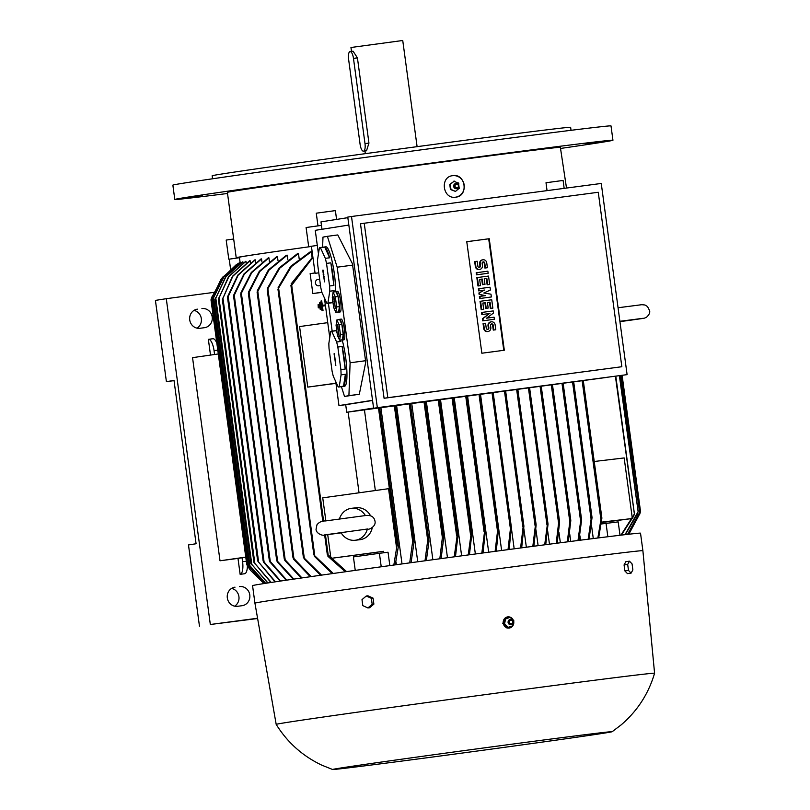 <?xml version="1.0" encoding="UTF-8"?>
<svg xmlns="http://www.w3.org/2000/svg" width="810" height="810" viewBox="0 0 810 810"><rect width="100%" height="100%" fill="white"/><g stroke="black" fill="none" stroke-linecap="round" stroke-linejoin="round"><path stroke-width="1.21" d="M339.451 518.967A16.079 14.57 83.3 0 1 351.439 508.326L356.167 507.769A16.079 14.57 83.3 0 1 370.514 515.707M351.439 508.326A16.079 14.57 83.3 0 1 365.391 515.565M367.315 529.234A16.079 14.57 83.3 0 1 355.215 540.26A16.079 14.57 83.3 0 1 341.182 532.879M372.286 527.654A16.079 14.57 83.3 0 1 359.944 539.703L355.215 540.26M341.162 532.848L343.298 532.231M364.672 529.416L366.677 529.335C368.661 530.104 376.225 526.581 375.01 521.235C374.129 516.74 370.889 514.856 365.3 515.575L325.387 520.952C321.823 520.891 319.018 522.167 316.973 524.769L316.062 529.203C315.859 533.122 322.512 536.524 325.772 534.853L341.628 532.818M330.925 558.374L383.565 551.306A164.794 1.276 172.3 0 0 367.264 553.564L330.925 558.374L327.716 534.62M325.853 520.881L322.734 497.836L388.557 488.693L396.748 549.231M393.832 565.046L397.042 545.312L397.761 544.846L398.358 546.537L395.26 564.853M375.344 490.526L364.449 409.921M383.758 552.764L383.565 551.306M355.246 570.392L353.423 556.926L379.404 553.311L388.031 552.228L389.833 565.603M379.404 553.311L381.226 566.787M315.08 273.334L318.786 272.818L315.08 273.334L311.415 246.25L317.307 245.43M367.264 553.564L367.457 554.971M348.128 412.077L359.043 492.794M335.958 383.373L307.77 387.109L299.578 326.572L327.746 322.653M315.029 272.94L310.139 273.618L312.832 293.534L321.924 292.39M312.933 257.448L291.711 285.252L290.911 285.414L322.815 521.336M324.658 534.985L327.351 554.941L328.161 554.88L346.569 571.607M319.545 302.839L320.142 309.248L321.155 309.106L320.406 309.207L319.545 302.839L320.294 302.738L321.155 309.106M320.973 301.026L322.005 310.625L323.018 310.483L322.269 310.584L320.973 301.026L321.722 300.925L322.319 305.309L325.347 304.904M322.421 306.109L325.458 305.714L322.421 306.109L323.018 310.483M318.107 304.651L318.279 307.871L319.292 307.739L318.543 307.83L318.107 304.651L318.856 304.55L319.292 307.739M307.77 387.109L335.937 383.201M396.029 562.069L396.384 564.702M402.023 563.922L380.902 407.744M417.737 561.775L396.627 405.658M432.864 559.72L411.763 403.653M447.474 557.736L426.384 401.719M461.629 555.832L440.539 399.846M549.463 544.188L547.702 531.147M560.348 542.771L558.971 532.565M570.736 541.434L569.744 534.124M580.527 540.179L579.94 535.835M591.523 525.558L593.284 538.559M620.926 535.147L634.392 513.996L615.408 376.275M594.236 461.487L624.166 457.944L632.347 518.491L601.546 522.561M601.405 523.959L618.192 521.883L620.004 535.258M601.587 522.126L632.347 518.491M601.87 518.208L598.671 537.88M606.042 523.321L607.854 536.736M597.851 537.982L600.929 519.736L582.188 381.105M601.081 520.263L601.708 517.63M627.547 534.377L639.627 512.487L620.744 375.567M639.09 514.33L627.71 534.357M621.138 375.516L639.637 512.355L638.796 515.109M628.783 534.236L640.497 511.535L621.726 375.435M639.971 513.408L628.844 534.215M622.12 375.384L640.518 511.444L639.687 514.309M240.135 262.602L239.395 257.266A164.794 1.276 -7.7 0 1 311.445 246.453A168.004 1.306 172.3 0 0 236.206 257.691A168.004 1.306 172.3 0 0 239.426 257.519M240.914 262.197L223.995 276.757L213.06 298.789L223.671 277.01L240.793 262.227A164.794 1.276 -7.7 0 1 240.914 262.197L241.005 262.855M242.878 261.822L225.879 276.828L215.197 299.406L225.524 277.02L242.666 261.863A164.794 1.276 -7.7 0 1 242.878 261.822L243.04 262.956M245.946 261.306L228.926 276.544L218.376 299.356L228.541 276.676L245.632 261.357A164.794 1.276 -7.7 0 1 245.946 261.306L246.169 262.926M250.087 260.648L232.824 276.261L222.365 299.589L232.419 276.332L249.682 260.709A164.794 1.276 -7.7 0 1 249.885 260.678A164.794 1.276 -7.7 0 1 250.087 260.648L250.371 262.754M255.282 259.848L238.18 275.157L227.61 297.908L227.762 296.308L237.755 275.157L254.775 259.919A164.794 1.276 -7.7 0 1 255.282 259.848L255.636 262.45M261.539 258.906L244.397 274.063L233.665 296.511L233.806 294.87L243.942 273.993L260.942 258.987A164.794 1.276 -7.7 0 1 261.539 258.906L261.964 262.005M268.91 257.813L251.778 272.595L240.773 294.435L240.914 292.795L251.292 272.474L268.211 257.914A164.794 1.276 -7.7 0 1 268.91 257.813L269.396 261.417M277.445 256.567L259.767 271.532L248.437 293.726L248.569 291.985L259.251 271.34L276.645 256.689A164.794 1.276 -7.7 0 1 277.445 256.567L278.002 260.678M287.246 255.16L268.981 270.165L257.185 292.531L257.307 290.719L268.434 269.912L286.325 255.292A164.794 1.276 -7.7 0 1 287.246 255.16L287.874 259.767M267.411 288.34L279.167 267.897L297.412 253.712A164.794 1.276 -7.7 0 1 298.465 253.56L299.153 258.653M278.124 287.58L290.739 266.277L310.119 251.92A164.794 1.276 -7.7 0 1 311.324 251.748L312.073 257.307M222.365 299.589L257.671 560.976L275.471 581.803M345.323 571.779L327.939 556.318M291.114 283.935L312.842 256.76M230.546 269.001L229.22 259.159L239.456 257.702L230.161 259.018M633.865 515.838L621.361 535.096M475.359 553.989L454.268 398.034M481.839 553.119L484.684 530.55L485.251 532.109L483.023 552.957M538.113 545.667L535.977 529.861M544.705 544.806L547.519 523.28L548.016 524.293L545.737 544.674M547.519 523.28L548.016 524.293M532.828 546.365L535.602 523.817L536.129 524.991L533.891 546.223M488.683 552.207L467.603 396.262M495.102 551.347L497.887 528.312L498.454 529.821L496.257 551.195M501.623 550.486L480.543 394.551M508.022 549.636L510.776 525.72L511.343 527.209L509.146 549.484M468.22 554.941L471.136 533.395L471.703 534.944L469.435 554.779M270.915 582.491L253.935 562.363L271.239 582.441M218.376 299.356L253.935 562.363M286.173 580.223L269.933 562.019L269.355 560.459L286.75 580.132M293.169 579.19L277.303 561.948L276.726 560.388L293.838 579.099M301.199 578.036L284.877 560.52L284.28 558.86L301.958 577.925M310.301 576.73L293.605 559.244L293.007 557.523L311.161 576.609M298.465 253.56L279.764 268.181L267.219 289.869L303.375 557.26L321.56 575.12M320.588 575.262L303.963 558.677M304.692 559.325L303.487 556.835M267.442 290.233L267.948 287.53M222.659 277.101L211.531 297.908L211.653 298.789M247.698 565.34L250.462 570.27L264.03 583.554M250.452 570.27L248.346 567.223M247.303 565.562L246.837 564.762M211.005 299.781L211.258 298.9L211.005 299.781M211.815 297.007L210.985 299.872L246.787 564.681M311.324 251.748L291.387 266.611L277.941 289.18L313.865 554.911L333.295 573.47M332.201 573.622L314.472 556.409M637.612 513.651L625.29 534.64M315.161 556.996L314.007 554.394M278.215 289.636L278.63 286.831M619.782 375.698L638.148 511.515L637.318 514.37M619.387 375.749L638.128 511.687L625.006 534.671M264.242 583.524L247.344 564.661L264.303 583.514M211.501 299.528L220.978 279.298L236.074 264.86L238.535 263.321L222.142 277.82L211.471 299.578L247.344 564.661M240.114 262.42L238.535 263.321M328.566 556.774L327.524 554.374M291.225 285.91L291.6 283.338M615.803 376.225L634.402 513.803L633.562 516.415M265.477 583.332L249.024 564.742L265.639 583.301M213.06 298.789L249.024 564.742M275.056 581.863L257.671 560.976M267.715 582.977L250.887 563.365L267.958 582.947M215.197 299.406L250.887 563.365M280.139 581.104L263.746 562.423L263.169 560.915L280.635 581.033M535.602 523.817L536.129 524.991M526.348 547.216L523.847 528.738M520.597 547.965L523.351 524.941L523.898 526.257L521.691 547.823M556.207 543.308L558.576 523.169L540.118 386.674M558.91 524.08L559.244 521.286M559.599 522.278L559.113 521.356L559.599 522.278L557.199 543.176M409.698 562.879L412.675 541.434L413.363 540.776L413.971 542.589L411.075 562.687M567.314 541.87L569.805 521.711L551.347 385.185M570.098 522.541L570.503 519.726M570.807 520.628L570.331 519.838L570.807 520.628L568.276 541.748M425.007 560.783L427.71 540.391L428.379 539.622L428.976 541.323L426.333 560.611M577.996 540.503L580.628 521.245L562.039 383.768M580.871 521.964L581.357 519.25M581.6 520.03L581.155 519.402L581.6 520.03L578.917 540.381M439.83 558.779L442.371 537.627L443.029 536.686L443.617 538.407L441.116 558.596M588.202 539.197L591.087 519.159L572.589 382.371M591.28 519.807L591.816 516.972M592.029 517.701L589.072 539.085M454.228 556.824L457.255 534.833L457.842 536.493L455.473 556.662M514.178 548.815L511.333 527.796M523.351 524.941L523.898 526.257M606.498 377.45L346.72 412.26L345.698 404.696L338.965 405.587L335.704 381.52M329.761 337.547L324.395 297.877M318.451 253.905L315.262 230.334L348.847 225.058M321.985 229.281L320.983 221.879L347.844 217.657M372.539 400.312L338.965 405.587M352.441 263.746L337.78 234.94L327.372 236.328L337.183 267.199L350.102 362.789L348.918 395.644L344.513 396.444L359.316 394.257L365.745 362.131L352.441 263.746M372.559 400.474L345.698 404.696M344.513 396.444L341.405 386.653M322.613 247.242L322.977 237.117L327.372 236.328M332.161 331.118L328.394 303.234M338.62 312.154L340.19 311.951A10.449 1.812 -97.6 0 0 340.595 301.269A10.449 1.812 -97.6 0 0 337.416 291.236L335.846 291.438A10.449 1.812 82.4 0 1 339.025 301.472A10.449 1.812 82.4 0 1 338.62 312.154A10.449 1.812 82.4 0 1 338.205 311.971M340.554 340.038A28.137 4.88 82.4 0 1 340.939 341.425L336.626 342.002L331.725 331.31A28.137 4.88 -97.6 0 0 331.229 331.239A28.137 4.88 -97.6 0 0 330.703 331.503L328.85 343.399A28.137 4.88 -97.6 0 0 329.032 348.624L332.09 371.213A28.137 4.88 -97.6 0 0 333.295 376.255L338.195 386.947A28.137 4.88 -97.6 0 0 338.691 387.018L344.574 386.228A28.137 4.88 -97.6 0 0 345.657 357.473A28.137 4.88 -97.6 0 0 342.174 339.998M335.644 291.539A28.137 4.88 -97.6 0 0 334.348 273.831A28.137 4.88 -97.6 0 0 325.802 246.817L319.92 247.597A28.137 4.88 -97.6 0 0 319.393 247.86L317.54 259.757A28.137 4.88 -97.6 0 0 317.723 264.981L320.78 287.57A28.137 4.88 -97.6 0 0 321.985 292.613L326.886 303.304A28.137 4.88 -97.6 0 0 327.382 303.375A28.137 4.88 -97.6 0 0 327.908 303.122L329.761 291.215A28.137 4.88 -97.6 0 0 329.579 285.991L326.521 263.402A28.137 4.88 -97.6 0 0 325.316 258.36L320.416 247.668A28.137 4.88 -97.6 0 0 319.92 247.597M342.387 340.038L343.956 339.825A10.449 1.812 -97.6 0 0 344.361 329.143A10.449 1.812 -97.6 0 0 341.182 319.11L339.613 319.322A10.449 1.812 82.4 0 1 342.792 329.356A10.449 1.812 82.4 0 1 342.387 340.038A10.449 1.812 82.4 0 1 341.972 339.856M326.521 263.402L330.834 262.825A28.137 4.88 82.4 0 1 332.778 274.043A28.137 4.88 82.4 0 1 333.892 285.414L329.579 285.991M329.761 291.215L334.074 290.638A28.137 4.88 82.4 0 1 334.074 291.924M332.859 301.593A28.137 4.88 82.4 0 1 332.221 302.535L327.908 303.122M337.831 347.044L342.144 346.467A28.137 4.88 82.4 0 1 344.088 357.686A28.137 4.88 82.4 0 1 345.202 369.056L340.888 369.633L337.831 347.044A28.137 4.88 -97.6 0 0 336.626 342.002M341.071 374.858L345.384 374.281A28.137 4.88 82.4 0 1 343.531 386.178L339.218 386.765L341.071 374.858A28.137 4.88 -97.6 0 0 340.888 369.633M338.691 387.018A28.137 4.88 -97.6 0 0 339.218 386.765M348.918 395.644L359.316 394.257M350.102 362.789L365.796 360.693M337.183 267.199L352.876 265.103M627.102 374.635L373.613 408.27L347.763 217.09L351.5 216.503L377.349 407.683L627.102 374.635L601.253 183.455L351.5 216.503M621.847 366.727L384.082 398.277L360.49 223.823L364.227 223.236L387.818 397.69L621.847 366.727L598.256 192.274L364.227 223.236M481.859 353.221L466.773 241.694L489.24 238.727L504.316 350.244L481.859 353.221M481.839 314.574L481.555 312.478L493.239 310.918L493.523 313.014L486.547 318.188L494.09 317.196L494.373 319.282L482.689 320.841L482.406 318.755L489.372 313.571L481.839 314.574L482.385 314.483L482.102 312.397M478.639 290.871L478.356 288.775L490.03 287.216L490.414 290.01L483.813 293.007L490.981 294.192L491.356 296.976L479.672 298.536L479.388 296.45L485.504 295.63L479.105 294.354L478.912 292.967L484.208 290.132L478.639 290.871L479.176 290.79L478.892 288.694M484.917 295.701L479.105 294.354M476.462 274.843L476.189 272.747L476.725 272.666L487.863 271.188L488.147 273.284L476.462 274.843L477.009 274.752L476.725 272.666M475.217 261.508L475.875 266.389A3.513 3.301 81.1 0 0 479.702 269.426L479.155 269.517A3.513 3.301 -98.9 0 1 475.338 266.48L474.68 261.6L475.217 261.508L477.181 261.255L477.849 266.125A1.407 1.326 81.1 0 0 479.378 267.351A1.407 1.326 81.1 0 0 480.462 265.781L480.188 263.695L479.642 263.776A3.513 3.301 -98.9 0 1 482.375 259.868L482.912 259.787A3.513 3.301 81.1 0 0 480.188 263.695M479.095 267.361A1.407 1.326 81.1 0 0 479.925 265.872L479.642 263.776M482.912 259.787A3.513 3.301 81.1 0 1 486.739 262.825L487.397 267.705L486.85 267.786L484.886 268.049L484.228 263.169A1.407 1.326 81.1 0 0 482.973 261.944M489.655 284.432L487.691 284.695L486.84 278.417L484.218 278.761L484.977 284.34L483.013 284.604L482.254 279.025L479.631 279.369L480.482 285.647L477.971 285.991L476.847 277.627L477.384 277.546L488.531 276.068L489.655 284.432L487.144 284.776L486.304 278.508L484.228 278.782M484.977 284.34L482.466 284.685L481.717 279.116L479.642 279.389M481.18 309.693L480.046 301.33L480.593 301.239L491.731 299.771L492.865 308.134L490.354 308.478L489.503 302.201L487.428 302.474L488.177 308.043L485.676 308.387L484.917 302.808L482.841 303.082L483.692 309.349L481.18 309.693L481.717 309.602L480.593 301.239M483.61 323.544L484.269 328.425A3.513 3.301 81.1 0 0 488.086 331.462L487.549 331.553A3.513 3.301 -98.9 0 1 483.722 328.506L483.064 323.635L483.61 323.544L485.575 323.281L486.233 328.161A1.407 1.326 81.1 0 0 487.762 329.376A1.407 1.326 81.1 0 0 488.855 327.817L488.572 325.731L488.025 325.812A3.513 3.301 -98.9 0 1 490.759 321.904L491.305 321.823A3.513 3.301 81.1 0 0 488.572 325.731M487.488 329.397A1.407 1.326 81.1 0 0 488.308 327.908L488.025 325.812M491.305 321.823A3.513 3.301 81.1 0 1 495.123 324.861L495.781 329.741L495.244 329.822L493.27 330.085L492.612 325.205A1.407 1.326 81.1 0 0 491.366 323.98M466.773 241.714L488.703 238.808L503.779 350.325M494.373 319.282L483.226 320.76L482.942 318.664L489.372 313.571M489.918 313.49L482.385 314.483M482.942 318.664L482.406 318.755M483.226 320.76L482.689 320.841M491.356 296.976L479.672 298.536M479.652 294.273L479.459 292.876L484.208 290.132M484.744 290.051L479.176 290.79M479.459 292.876L478.912 292.967M480.219 298.455L479.935 296.359M488.147 273.284L477.009 274.752M479.702 269.426A3.513 3.301 81.1 0 0 482.436 265.518L482.152 263.432A1.407 1.326 81.1 0 1 483.246 261.873A1.407 1.326 81.1 0 1 484.775 263.088L484.228 263.169M487.397 267.705L484.886 268.049M485.433 267.968L484.775 263.088M486.84 278.417L486.304 278.508M487.691 284.695L487.144 284.776M480.482 285.647L477.971 285.991M478.518 285.91L477.384 277.546M482.254 279.025L481.717 279.116M483.013 284.604L482.466 284.685M492.865 308.134L490.9 308.387L490.05 302.12L489.503 302.201M490.05 302.12L487.428 302.464M490.9 308.387L490.354 308.478M483.692 309.349L481.717 309.602M488.177 308.043L486.213 308.306L485.463 302.727L484.917 302.808M485.463 302.727L482.841 303.072M486.213 308.306L485.676 308.387M488.086 331.462A3.513 3.301 81.1 0 0 490.819 327.554L490.536 325.468A1.407 1.326 81.1 0 1 491.63 323.899A1.407 1.326 81.1 0 1 493.158 325.124L492.612 325.205M495.781 329.741L493.27 330.085M493.817 330.004L493.158 325.124M489.24 238.727L488.703 238.808M387.818 397.69L384.082 398.277M377.349 407.683L373.613 408.27M373.582 408.048L346.72 412.26M338.6 311.921L339.43 306.585L338.064 296.47L335.867 291.681L333.123 292.046L332.292 297.381L333.659 307.496L335.856 312.285L338.6 311.921M335.856 312.285L336.687 306.95L339.43 306.585M336.687 306.95L335.32 296.835L338.064 296.47M335.32 296.835L333.123 292.046M333.588 296.825L335.35 308.539L333.933 296.774M334.034 301.229L334.692 301.209M334.297 303.224L334.935 303.061M331.725 331.31L336.039 330.733A28.137 4.88 82.4 0 1 336.889 331.411M343.531 386.178L345.384 374.281M345.202 369.056L342.144 346.467M340.939 341.425L340.322 340.068M337.122 333.092L336.039 330.733M334.064 353.788L335.826 365.502L334.408 353.737M320.416 247.668L324.729 247.09A28.137 4.88 82.4 0 1 329.63 257.782L325.316 258.36M332.221 302.535L332.637 299.913M333.872 291.944L334.074 290.638M333.892 285.414L330.834 262.825M329.63 257.782L324.729 247.09M322.755 270.145L324.516 281.86L323.099 270.094M323.342 274.519L323.848 274.509M323.19 274.55L323.848 274.529M323.463 276.544L324.101 276.382M342.367 339.795L343.197 334.469L341.83 324.344L339.633 319.565L336.889 319.93L336.059 325.266L337.426 335.38L339.623 340.17L342.367 339.795M339.623 340.17L340.453 334.834L343.197 334.469M340.453 334.834L339.086 324.719L341.83 324.344M339.086 324.719L336.889 319.93M337.355 324.699L339.117 336.423L337.699 324.658M337.952 329.083L338.458 329.073M337.8 329.113L338.458 329.093M312.832 293.534L321.894 292.278M320.426 284.928A3.22 2.916 83.3 0 1 315.454 282.994A3.22 2.916 83.3 0 1 319.737 279.835M218.295 353.97L192.547 357.645L220.006 560.783L245.764 557.108M216.847 343.207A12.059 4.121 -97.5 0 0 212.888 338.742A12.059 4.121 -97.5 0 0 212.858 338.742L208.403 339.329A12.059 4.121 82.5 0 1 214.053 350.649L214.579 354.507M210.499 355.084L208.362 339.339A12.059 4.121 82.5 0 1 208.403 339.329L212.858 338.742M237.988 558.404L242.058 557.766L242.595 561.745A12.059 4.121 82.5 0 1 240.135 574.331L237.988 558.404L220.006 560.783M242.058 557.766L245.784 557.27M240.135 574.331L244.63 573.743A12.059 4.121 -97.5 0 0 247.394 565.714M239.507 586.582A9.649 9.062 -98.9 0 1 249.774 594.844A9.649 9.062 -98.9 0 1 242.291 605.667A9.649 9.062 -98.9 0 1 242.089 605.698L237.603 606.295A9.649 9.062 -98.9 0 1 227.337 598.033A9.649 9.062 -98.9 0 1 234.809 587.21A9.649 9.062 -98.9 0 1 235.011 587.179L233.472 587.533M201.923 308.57A9.649 9.062 -98.9 0 1 212.179 316.832A9.649 9.062 -98.9 0 1 204.707 327.655A9.649 9.062 -98.9 0 1 204.505 327.685L200.009 328.283A9.649 9.062 -98.9 0 1 189.743 320.021A9.649 9.062 -98.9 0 1 197.225 309.187A9.649 9.062 -98.9 0 1 197.427 309.167L195.878 309.511M257.58 618.243L210.327 624.5L166.283 298.688L213.465 292.44M234.647 606.174A9.649 9.062 81.1 0 0 238.869 596.292A9.649 9.062 81.1 0 0 231.589 588.404M197.063 328.161A9.649 9.062 81.1 0 0 201.275 318.279A9.649 9.062 81.1 0 0 194.005 310.392M174.028 380.639L166.404 381.652L155.419 300.399L166.283 298.688M257.62 618.506L210.327 624.5M199.462 626.201L188.477 544.948L196.081 543.753L174.008 380.457L166.404 381.652M642.887 550.699L640.518 533.172A195.747 1.519 172.3 0 0 512.679 549.018A195.747 1.519 172.3 0 0 252.558 585.63L254.927 603.146A195.747 1.519 172.3 0 0 254.927 603.156A195.747 1.519 172.3 0 1 515.049 566.544A195.747 1.519 172.3 0 1 642.887 550.699L654.581 673.221A190.917 1.478 172.3 0 0 654.581 673.221A190.917 1.478 172.3 0 0 529.892 688.682A190.917 1.478 172.3 0 0 276.19 724.383A190.917 1.478 172.3 0 0 276.19 724.393L254.927 603.156M507.475 616.916L502.726 623.244L506.928 628.003L509.156 628.033M513.429 620.521A5.629 5.285 81.1 0 0 504.083 619.255A5.629 5.285 81.1 0 0 509.368 628.013A5.629 5.285 81.1 0 0 513.672 621.351M424.724 758.069A141.082 1.093 172.3 0 0 612.178 731.703A141.082 1.093 172.3 0 0 520.06 743.104A141.082 1.093 172.3 0 0 332.596 769.5A141.082 1.093 172.3 0 0 424.724 758.069M367.902 607.956L369.583 607.763L373.876 604.118L373.066 598.144L367.973 595.806L366.282 595.998L371.375 598.337L372.185 604.321L367.902 607.956L362.799 605.627L361.999 599.643L366.282 595.998M373.876 604.118L372.185 604.321M373.066 598.144L371.375 598.337M629.461 561.178L625.857 561.674L624.064 564.924L624.874 570.908L627.477 573.632L631.081 573.136L628.479 570.402L627.679 564.428L629.461 561.178L632.063 563.902L632.873 569.886L631.081 573.136M624.874 570.908L628.479 570.402M624.064 564.924L627.679 564.428M508.184 627.315L504.063 623.923L505.045 618.962L510.158 617.372M505.045 618.962L505.592 618.87M510.401 617.291L505.308 618.962M504.377 623.639L508.376 627.517M505.632 618.587L504.529 624.135M510.897 619.559A2.612 2.45 81.1 0 0 509.682 624.551A2.612 2.45 81.1 0 0 511.667 624.469M511.201 619.61A2.562 2.41 81.1 0 0 508.326 621.645A2.562 2.41 81.1 0 0 511.748 624.439A2.562 2.41 81.1 0 0 511.201 619.61M511.505 620.268A1.812 1.701 81.1 0 0 509.49 621.624A1.812 1.701 81.1 0 0 510.806 623.791A1.812 1.701 81.1 0 0 512.821 622.434A1.812 1.701 81.1 0 0 511.505 620.268M513.925 621.047L509.935 617.179M512.679 626.11L513.773 620.561M507.91 627.406L513.003 625.725M504.61 623.842L504.063 623.923M547.044 190.623L546.011 182.746L562.201 180.569L563.102 180.478L564.165 188.355M452.79 175.659C465.649 173.289 468.798 196.121 455.767 197.164C442.716 199.574 439.557 176.742 452.79 175.659L452.557 175.699M566.504 188.052L560.368 147.349A168.004 1.306 172.3 0 0 450.643 160.947A168.004 1.306 172.3 0 0 227.377 192.375L236.206 257.691M452.486 175.709A10.854 10.196 -98.9 0 1 452.628 175.689A10.854 10.196 -98.9 0 1 464.171 184.923A10.854 10.196 -98.9 0 1 455.878 197.144M311.415 246.26L308.681 246.645L311.435 246.392M317.986 225.869L316.275 213.192L335.391 210.61L336.575 219.429M335.391 210.61L336.585 219.429M233.138 239.082L226.192 240.064L228.785 259.18M321.459 225.393L306.089 227.519L308.681 246.645M455.453 191.393L450.441 189.499L449.763 184.437L454.076 181.278M455.21 191.575L459.432 188.143M458.784 183.384L453.802 181.167M459.25 188.619L458.48 182.969M456.496 183.546A2.612 2.45 81.1 0 0 455.271 188.548A2.612 2.45 81.1 0 0 457.265 188.457M456.637 188.639A2.562 2.41 81.1 0 0 456.567 183.556A2.562 2.41 81.1 0 0 453.914 186.411A2.562 2.41 81.1 0 0 456.637 188.639M456.992 187.819A1.812 1.701 81.1 0 0 458.43 185.804A1.812 1.701 81.1 0 0 456.506 184.234A1.812 1.701 81.1 0 0 455.058 186.249A1.812 1.701 81.1 0 0 456.992 187.819M450.714 189.297L455.686 191.514M450.249 184.062L451.008 189.712M454.278 181.096L450.066 184.528M450.988 189.408L450.441 189.499M450.299 184.356L449.763 184.437M241.451 189.368L254.259 187.677L241.451 189.368M187.555 197.832L202.287 195.838L187.555 197.832M600.19 141.892L585.458 143.886L600.19 141.892M533.223 149.82L520.881 151.531L533.223 149.82M384.628 169.482L392.324 168.5L384.628 169.482M560.56 148.453A221.069 1.711 172.3 0 0 599.815 142.611A221.069 1.711 172.3 0 0 612.947 140.241A221.069 1.711 172.3 0 0 431.679 163.043A221.069 1.711 172.3 0 0 187.93 197.113A221.069 1.711 172.3 0 0 174.798 199.483A221.069 1.711 172.3 0 0 227.478 193.489M612.947 140.241L611.003 125.904A221.069 1.711 172.3 0 0 429.735 148.706A221.069 1.711 172.3 0 0 185.986 182.776A221.069 1.711 172.3 0 0 172.864 185.146L174.798 199.483M571.04 130.309L570.635 127.312A180.873 1.407 172.3 0 0 422.324 145.962A180.873 1.407 172.3 0 0 222.892 173.836A180.873 1.407 172.3 0 0 212.159 175.78L212.564 178.777M417.099 146.661L402.742 40.5L350.963 47.496L351.489 51.415M350.082 51.597L353.079 51.202L357.423 57.864L368.945 143.097L366.515 150.781L363.498 151.176A7.239 2.47 -97.5 0 0 363.518 151.176A7.239 2.47 -97.5 0 0 364.996 143.623L353.474 58.391A7.239 2.47 -97.5 0 0 350.082 51.597A7.239 2.47 -97.5 0 0 350.062 51.597A7.239 2.47 -97.5 0 0 348.583 59.15L360.106 144.393A7.239 2.47 -97.5 0 0 363.498 151.176M378.493 408.058L397.042 545.312M291.711 285.252L323.615 521.215M325.458 534.894L328.161 554.88M583.311 380.953L601.8 517.681M398.338 546.153L379.647 407.906L398.247 545.717M465.77 396.505L484.076 531.876M485.22 531.623L466.935 396.353L485.129 531.178M529.598 388.061L547.914 523.503M528.474 388.213L546.973 524.991M536.098 524.526L517.863 389.62L536.007 524.131M479.054 394.753L497.31 529.78M480.178 394.602L498.332 528.879M492.055 393.032L510.219 527.351M452.091 398.317L470.509 534.549M453.215 398.166L471.582 534.043M218.933 297.695L254.917 563.811M234.262 295.184L270.287 561.573M241.39 293.271L277.638 561.34M249.075 292.663L285.181 559.71M257.833 291.59L293.888 558.252M267.968 289.352L304.226 557.543M278.711 288.816L314.705 555.042M212.038 297.716L248.336 566.251M213.617 297.078L250.006 566.231M222.922 297.958L258.663 562.292M215.744 297.705L251.869 564.853M228.197 296.44L264.121 562.16M516.699 389.772L535.056 525.518M505.632 391.23L523.766 525.346M541.242 386.522L559.487 521.498M394.349 405.962L412.675 541.434M395.472 405.81L413.849 541.688M552.471 385.033L570.706 519.888M409.263 403.987L427.71 540.391M410.386 403.836L428.854 540.432M563.163 383.616L581.519 519.362M424.035 402.033L442.371 537.627M425.159 401.882L443.495 537.486M592.009 517.317L573.743 382.219L591.938 517.063M438.271 400.15L456.627 535.896M439.395 399.998L457.721 535.572M493.179 392.88L511.211 526.237M504.519 391.382L522.794 526.601M480.462 265.781L479.925 265.872M475.875 266.389L475.338 266.48M488.855 327.817L488.308 327.908M484.269 328.425L483.722 328.506M217.779 350.153L214.053 350.649M246.321 561.249L242.595 561.745M353.474 58.391L357.423 57.864M364.996 143.623L368.945 143.097M324.334 534.944L367.801 528.96M619.944 321.641L630.646 320.183C647.767 317.692 643.059 318.644 646.593 317.166C649.225 314.695 650.217 312.498 649.559 310.564L647.504 306.534L644.942 304.995L641.824 304.692L618.06 307.749M619.893 321.297L643.099 318.3M529.639 388.061L547.995 523.857M480.208 394.602L498.423 529.325M233.604 296.359L269.335 560.621M240.712 294.263L276.716 560.581M248.376 293.514L284.28 559.082M257.114 292.288L293.007 557.776M227.559 297.786L263.159 561.046M541.283 386.512L559.578 521.832M395.513 405.81L413.95 542.153M552.511 385.033L570.787 520.202M410.427 403.836L428.956 540.878M563.193 383.616L581.59 519.635M425.199 401.882L443.596 537.941M439.425 399.998L457.822 536.028M583.342 380.953L601.86 517.874M453.246 398.166L471.683 534.489M493.219 392.88L511.302 526.692M505.673 391.23L523.867 525.771M333.001 302.626L327.382 303.375M336.768 330.5L331.229 331.239M654.581 673.231C648.557 693.694 637.45 710.876 621.27 724.788L612.178 731.703M332.596 769.5L321.661 765.096C302.525 755.973 287.368 742.405 276.19 724.393M508.974 620.085C507.566 621.837 507.809 623.325 509.682 624.551M454.572 184.083C453.165 185.824 453.397 187.312 455.271 188.548M364.956 150.984L365.32 153.667"/></g></svg>
